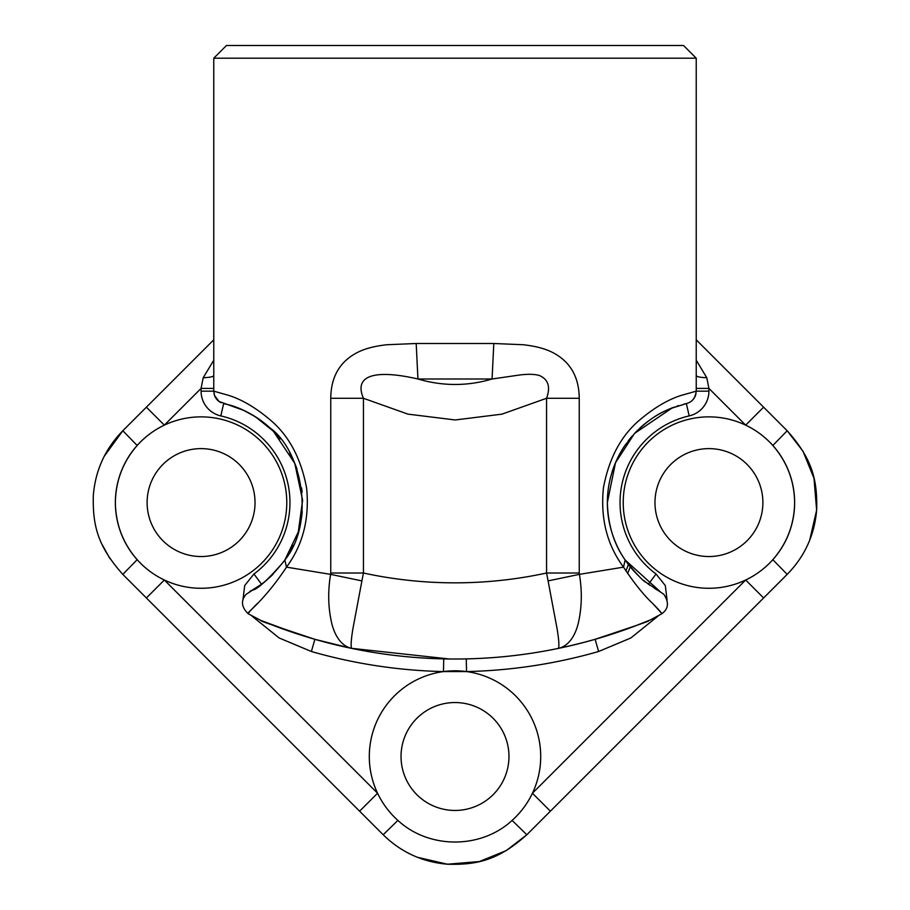 <?xml version="1.0" encoding="UTF-8"?>
<svg xmlns="http://www.w3.org/2000/svg" width="910" height="910" viewBox="0 0 910 910"><rect width="100%" height="100%" fill="white"/><g stroke="black" fill="none" stroke-linecap="round" stroke-linejoin="round"><path stroke-width="1.36" d="M650.195 585.437L648.477 584.197L656.03 573.994L665.312 585.551L667.076 600.088M648.671 584.345L648.511 584.22A101.567 101.567 0 0 1 646.714 582.866M645.361 581.797A101.567 101.567 0 0 1 643.597 580.341M638.843 576.098A101.567 101.567 0 0 1 617.219 546.227M610.303 526.845A101.567 101.567 0 0 1 609.279 482.926M612.089 471.937A101.567 101.567 0 0 1 618.368 456.581M620.882 451.929A101.567 101.567 0 0 1 624.601 445.957M628.241 440.884A101.567 101.567 0 0 1 632.052 436.197M640.003 427.962A101.567 101.567 0 0 1 648.159 421.193M652.22 418.304A101.567 101.567 0 0 1 674.196 407.123M676.562 406.304A101.567 101.567 0 0 1 678.712 405.598M686.174 403.585L683.819 404.154A101.567 101.567 0 0 1 686.311 403.551M625.932 570.945A184.104 184.104 0 0 0 628.389 564.462A184.104 184.104 0 0 1 625.932 570.945M455 45.5L683.535 45.5L696.23 58.194L213.77 58.194L226.465 45.5L455 45.5M787.173 574.392L763.615 597.961L745.654 580.011C756.062 575.04 765.128 568.261 772.84 559.673C787.048 543.281 794.305 524.251 794.635 502.57A85.699 85.699 0 0 0 745.654 425.141A85.699 85.699 0 0 0 623.225 502.57A85.699 85.699 0 0 0 745.654 580.011A85.699 85.699 0 0 0 794.635 502.57C794.305 480.889 787.048 461.859 772.84 445.479C765.128 436.891 756.062 430.111 745.654 425.141L763.615 407.179L787.173 430.748M122.827 430.748L146.385 407.179L164.346 425.141A85.699 85.699 0 0 0 164.346 580.011A85.699 85.699 0 0 0 286.775 502.57A85.699 85.699 0 0 0 164.346 425.141C153.938 430.111 144.872 436.891 137.16 445.479C122.952 461.859 115.695 480.889 115.365 502.57C115.695 524.251 122.952 543.281 137.16 559.673C144.872 568.261 153.938 575.04 164.346 580.011L146.385 597.961L122.816 574.392L146.385 597.972L359.609 811.185L377.57 793.224A85.699 85.699 0 0 0 397.897 820.41C428.974 849.223 481.026 849.223 512.102 820.41A85.699 85.699 0 0 0 443.454 671.58A85.699 85.699 0 0 0 377.57 793.224C382.541 803.644 389.321 812.698 397.897 820.41L383.178 834.754L359.609 811.185L383.178 834.754C401.185 852.363 422.74 862.191 447.845 864.25C477.773 864.989 498.543 859.984 526.822 834.754L506.21 850.634L479.274 861.554L447.436 864.216L417.372 857.277M512.102 820.41C520.679 812.698 527.459 803.644 532.43 793.224L550.391 811.185L526.822 834.754L512.102 820.41M658.089 616.036L630.846 637.967L598.621 651.503A520.554 520.554 0 0 1 466.546 671.58L443.454 671.58A520.554 520.554 0 0 1 311.379 651.503L279.142 637.967L251.899 616.036M109.917 558.603L102.25 544.771M104.24 456.274L122.816 430.748L137.16 445.479M242.936 600.077L244.688 585.551L253.97 573.994L261.523 584.197A101.567 101.567 0 0 0 263.274 582.866A101.567 101.567 0 0 1 261.523 584.197L249.715 591.739C250.58 589.646 261.079 590.419 284.864 559.98L298.309 531.906L302.609 500.238L294.772 463.372L273.387 431.249L255.471 416.803L243.63 410.353L219.06 401.469L214.578 395.611L213.77 391.163L213.77 58.194M213.77 388.411L201.076 388.411L201.076 391.163L213.77 391.163L229.081 395.497C242.356 399.774 256.188 408.01 270.589 420.227C289.05 435.879 301.062 458.469 306.602 488.01C309.639 518.552 302.928 544.931 286.468 567.146L330.592 574.358L330.751 573.016L363.443 573.016A431.681 431.681 0 0 0 546.557 573.016L548.093 580.899L579.408 574.358L623.532 567.146C607.038 544.919 600.338 518.495 603.421 487.874C608.961 458.401 620.984 435.822 639.491 420.158C653.835 407.987 667.656 399.763 680.942 395.486L696.23 391.163L696.23 375.614C696.764 376.751 700.279 377.457 706.797 377.741L708.924 388.411L696.23 388.411M330.751 398.284C330.99 376.046 340.476 360.485 359.211 351.59C366.298 348.291 375.489 346.005 386.784 344.742L416.188 343.502L417.94 379.004C442.84 386.295 467.547 386.295 492.06 379.004L493.811 343.502L523.182 344.731C534.318 345.971 543.475 348.234 550.652 351.522C569.478 360.405 579.01 375.989 579.249 398.284L546.557 398.284L501.956 414.152L455.227 419.965L407.953 414.13L363.443 398.284L330.751 398.284L330.751 573.016M598.621 651.503L595.117 639.298C636.329 625.625 653.733 619.585 647.34 621.189C639.389 624.374 604.069 639.025 558.49 648.364A507.86 507.86 0 0 1 351.51 648.364C337.303 645.019 332.98 627.593 332.093 624.76C328.157 608.801 327.657 592 330.592 574.358L361.907 580.899L363.443 573.016L363.443 398.284C353.308 374.954 375.728 369.255 417.94 379.004L492.06 379.004L519.485 375.011C528.107 373.942 534.773 374.112 539.459 375.534C548.332 379.424 550.698 387 546.557 398.284L546.557 573.016L579.249 573.016L579.408 574.358M686.356 403.539L689.177 415.915A25.389 25.389 0 0 0 708.924 391.163L696.23 391.163C695.388 397.59 692.51 401.606 687.596 403.198L670.26 408.647C665.529 411.001 654.392 413.97 635.419 432.489L625.227 445.036C618.368 454.761 613.306 466.25 610.018 479.502C606.196 496.28 606.515 512.91 610.963 529.392C614.307 541.075 619.039 551.267 625.147 560.003L660.262 591.728L658.021 590.465M657.407 590.112L654.438 588.292M672.308 407.839L634.509 433.444L615.479 462.792L607.357 502.57C608.005 525.013 613.932 544.146 625.136 559.98L623.532 567.146C634.168 583.208 643.927 595.356 652.811 603.592L661.377 613.021C661.308 614.011 664.801 615.683 652.857 603.637M508.963 756.506A53.963 53.963 0 0 1 455 810.457A53.963 53.963 0 0 1 401.037 756.506A53.963 53.963 0 0 1 455 702.543A53.963 53.963 0 0 1 508.963 756.506M255.027 502.57A53.963 53.963 0 0 1 201.076 556.533A53.963 53.963 0 0 1 147.113 502.57A53.963 53.963 0 0 1 201.076 448.619A53.963 53.963 0 0 1 255.027 502.57M762.887 502.57A53.963 53.963 0 0 1 708.924 556.533A53.963 53.963 0 0 1 654.972 502.57A53.963 53.963 0 0 1 708.924 448.619A53.963 53.963 0 0 1 762.887 502.57M361.907 580.899L352.921 628.685C351.169 639.286 350.703 645.85 351.51 648.364C305.908 639.025 270.543 624.351 262.66 621.177C256.222 619.573 273.637 625.614 314.883 639.298L311.379 651.503M271.328 624.635L273.535 625.488M351.158 648.284L449.369 658.988M452.179 659.011L453.589 659.011M455 659.011L455.648 659.011M456.809 659.011L458.469 658.999M460.631 658.988L463.918 658.931M596.334 638.957L637.045 625.272M257.143 603.637C245.222 615.763 248.703 613.966 248.623 613.021C245.927 613.306 263.9 601.294 286.479 567.146L284.864 559.98A101.567 101.567 0 0 0 293.213 545.295A101.567 101.567 0 0 1 284.875 559.968C315.656 522.078 302.006 450.507 269.678 427.677C242.845 404.529 222.324 404.063 223.644 403.539L220.823 415.915A25.389 25.389 0 0 1 201.076 391.163M261.386 584.3L259.066 585.96M256.358 587.78L252.468 590.181M696.23 339.805L787.184 430.748L803.064 451.36L813.984 478.296L816.634 510.135L809.707 540.199M122.816 574.392C97.586 546.114 92.581 525.343 93.321 495.415C95.379 470.311 105.219 448.755 122.816 430.748L213.77 339.805M772.84 559.673L787.184 574.403L526.822 834.754M251.547 609.529L256.62 604.16M313.438 638.877L314.871 639.298A507.86 507.86 0 0 0 351.51 648.364L315.588 639.503L297.07 633.838L260.829 620.427M579.42 574.358C582.354 591.978 581.843 608.779 577.907 624.76C577.077 627.32 572.845 644.962 558.49 648.364C559.297 645.85 558.831 639.286 557.079 628.685L548.093 580.899M626.33 561.675C637.341 574.938 643.882 581.797 645.941 582.252L663.822 594.287C669.214 602.374 668.543 608.858 661.797 613.761L650.707 619.778L633.531 626.603C624.362 629.925 599.599 639.593 558.581 648.341L558.49 648.364A507.86 507.86 0 0 1 314.883 639.298L314.2 639.104M164.346 425.141L201.076 388.411L203.203 377.741L213.77 360.212M696.23 360.212L706.797 377.741M203.203 377.741C209.721 377.457 213.236 376.751 213.77 375.614M695.945 393.871A12.694 12.694 0 0 1 693.511 399.012A12.694 12.694 0 0 0 695.945 393.871M693.409 399.149A12.694 12.694 0 0 1 688.938 402.652A12.694 12.694 0 0 0 693.409 399.149M648.625 584.311L649.945 585.266M221.062 402.652A12.694 12.694 0 0 1 216.648 399.206A12.694 12.694 0 0 0 221.062 402.652M216.432 398.944A12.694 12.694 0 0 1 214.066 393.871A12.694 12.694 0 0 0 216.432 398.944M223.803 403.574A101.567 101.567 0 0 1 226.522 404.245A101.567 101.567 0 0 0 223.803 403.574M232.903 406.122A101.567 101.567 0 0 1 235.679 407.077A101.567 101.567 0 0 0 232.903 406.122M239.148 408.408A101.567 101.567 0 0 1 272.863 430.714A101.567 101.567 0 0 0 239.148 408.408M275.082 433.012A101.567 101.567 0 0 1 280.269 438.973A101.567 101.567 0 0 0 275.082 433.012M289.63 452.827A101.567 101.567 0 0 1 297.001 469.185A101.567 101.567 0 0 0 289.63 452.827M301.563 487.805A101.567 101.567 0 0 1 302.109 492.196A101.567 101.567 0 0 0 301.563 487.805M302.234 511.613A101.567 101.567 0 0 1 299.481 527.698A101.567 101.567 0 0 0 302.234 511.613M273.159 574.13A101.567 101.567 0 0 1 269.337 577.782A101.567 101.567 0 0 0 273.159 574.13M266.095 580.603A101.567 101.567 0 0 1 264.162 582.173A101.567 101.567 0 0 0 266.095 580.603M259.794 585.448L261.318 584.345M466.546 671.58L466.261 658.954M443.739 658.954L443.454 671.58M689.177 415.915A88.873 88.873 0 0 0 656.03 573.994M627.627 573.516A186.641 186.641 0 0 0 630.243 566.793M416.188 343.502L493.811 343.502M579.249 398.284L579.249 573.016M164.346 580.011L377.57 793.224M253.97 573.994A88.873 88.873 0 0 0 220.823 415.915M745.654 425.141L708.924 388.411L708.924 391.163M532.43 793.224L745.654 580.011M122.827 574.392L137.16 559.673M772.84 445.479L787.184 430.748C812.414 459.038 817.419 479.809 816.679 509.736C814.621 534.83 804.781 556.385 787.184 574.392M696.23 375.614L696.23 58.194M283.67 561.675C267.927 579.784 257.53 589.293 252.468 590.181L246.166 594.31C240.649 600.532 241.332 607.015 248.202 613.761L260.931 620.472M261.852 620.847L263.388 621.473M266.71 622.815L282.601 628.856M299.799 634.714L314.587 639.218M595.413 639.218L637.614 625.045M645.872 621.78L648.693 620.631M655.45 588.929L660.08 591.625M254.538 588.929L249.92 591.625"/></g></svg>
